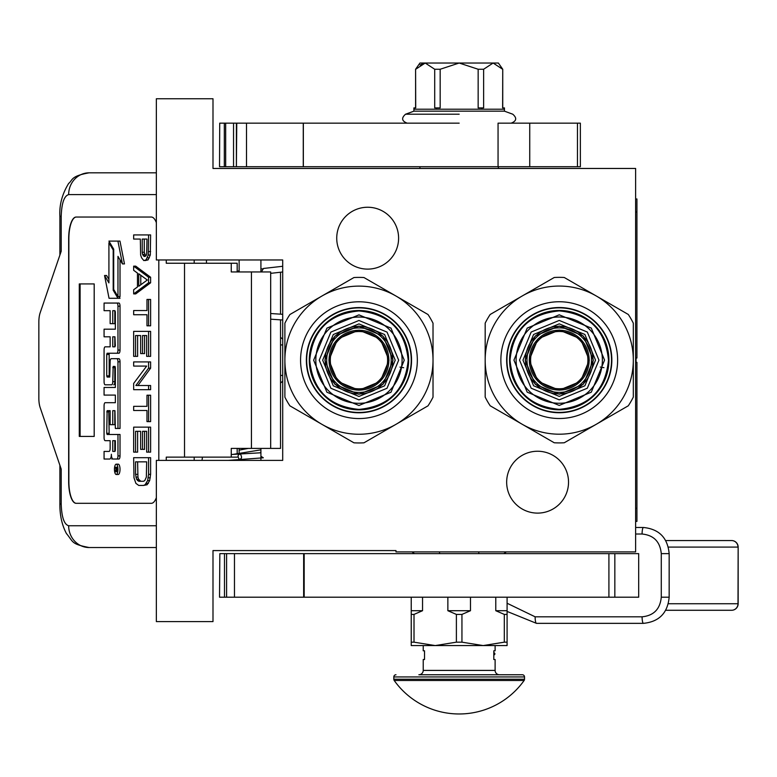 <?xml version="1.0" encoding="UTF-8"?>
<svg xmlns="http://www.w3.org/2000/svg" width="777" height="777" viewBox="0 0 777 777"><rect width="100%" height="100%" fill="white"/><g stroke="black" fill="none" stroke-linecap="round" stroke-linejoin="round"><path stroke-width="1.17" d="M156.352 98.757L156.352 259.965L282.702 259.965L282.702 460.392L156.352 460.392L156.352 621.6L212.995 621.6L212.995 550.582L395.988 550.582L395.988 551.893L635.625 551.893L635.625 168.463L212.995 168.463L212.995 98.757L156.352 98.757M537.597 451.243A30.934 30.934 0 0 1 568.531 482.177A30.934 30.934 0 0 1 537.597 513.111A30.934 30.934 0 0 1 506.662 482.177A30.934 30.934 0 0 1 537.597 451.243M367.667 207.245A30.934 30.934 0 0 1 398.601 238.18A30.934 30.934 0 0 1 367.667 269.114A30.934 30.934 0 0 1 336.732 238.18A30.934 30.934 0 0 1 367.667 207.245M248.222 448.407L239.131 450.136M260.917 451.544L260.45 452.797L231.255 454.496M260.917 456.254L263.325 457.808L228.37 460.392M239.267 459.343C241.88 458.877 242.23 457.119 240.336 454.059C237.733 454.516 237.373 456.284 239.267 459.343M237.82 448.407L239.131 448.504M260.917 449.844L233.372 454.341M282.702 266.278L263.471 268.473L261.431 271.95M237.461 271.95L239.131 270.318M260.917 268.968L262.49 268.852M280.526 319.842L280.526 448.407L231.255 448.407L231.255 457.129L166.259 457.129L166.259 460.392M151.36 503.311L76.107 503.311A21.785 7.449 90 0 1 68.658 481.526L68.862 481.526A21.785 7.449 -90 0 0 76.311 503.311L151.36 503.311A21.785 7.449 90 0 0 156.352 497.707M156.352 222.649A21.785 7.449 90 0 0 151.36 217.045L76.107 217.045A21.785 7.449 90 0 0 68.658 238.83L68.658 481.526M158.809 460.392L158.809 259.965M156.352 525.747L68.658 525.747C64.132 524.456 61.645 517.191 61.198 503.962L59.887 503.962L61.198 503.962L61.198 469.104L40.161 407.575A13.073 4.468 -90 0 1 38.85 398.339L38.85 322.018A13.073 4.468 -90 0 1 40.161 312.781L61.198 251.253L61.198 216.394L59.887 216.394C59.207 205.05 62.141 194.046 68.677 183.401C72.824 180.274 70.202 176.175 89.122 172.824L156.352 172.824M237.179 271.95L237.179 263.238L166.259 263.238L166.259 259.965M151.36 217.045L76.311 217.045A21.785 7.449 -90 0 0 68.862 238.83L68.862 481.526M68.658 525.747A21.785 20.474 90 0 0 89.122 547.532L156.352 547.532M237.179 457.129L231.255 457.129M270.678 448.407L270.678 271.95L231.255 271.95L231.255 263.238M94.192 436.431L94.192 283.926L79.293 283.926L79.293 436.431L94.192 436.431L80.109 436.431L80.109 283.926L94.192 283.926M116.21 474.475L118.259 474.475A5.148 1.758 -90 0 0 120.017 469.327A5.148 1.758 -90 0 0 118.259 464.18L116.21 464.18A5.148 1.758 -90 0 0 114.452 469.327A5.148 1.758 -90 0 0 116.21 474.475A5.148 1.758 -90 0 0 117.968 469.327A5.148 1.758 -90 0 0 116.21 464.18M106.119 459.032L109.742 459.032A4.769 1.632 -90 0 0 111.373 454.263A4.769 1.632 -90 0 0 113.005 459.032L118.939 459.032A3.147 1.078 -90 0 0 120.017 455.895L120.017 434.489L107.129 434.489L106.721 433.284L107.129 410.664L110.149 410.664L110.149 424.689L112.752 424.689L112.752 410.664L114.947 410.664L115.355 428.457L117.968 428.457L117.968 361.82A3.147 1.078 -90 0 0 116.9 358.683L111.228 358.692A3.147 1.078 -90 0 0 110.149 361.829L109.742 377.059L107.129 377.059L106.721 375.854L106.721 354.448L107.129 353.234L116.9 353.234A3.147 1.078 -90 0 0 117.968 350.097L117.968 306.196A3.147 1.078 -90 0 0 116.9 303.059L104.069 303.059L104.069 310.674L110.149 310.674L110.149 323.659L112.752 323.659L112.752 310.674L114.947 310.674L115.355 311.878L115.355 329.186L106.119 329.186M111.781 459.032A4.769 1.632 -90 0 0 112.393 458.692M107.187 440.666L110.149 440.666L110.149 448.28A3.147 1.078 90 0 1 109.071 451.427L104.069 451.427L104.069 459.032L109.742 459.032M106.119 395.085L115.355 395.085L115.355 402.7L107.187 402.7M107.187 384.809L111.684 384.809A3.147 1.078 -90 0 0 112.752 381.662L113.17 366.433L114.947 366.433L115.355 367.647L115.355 387.47L106.119 387.47M115.083 366.501L114.802 367.647L112.752 367.647M113.724 384.809A3.147 1.078 -90 0 0 114.802 381.662L114.802 367.647M106.119 336.8L110.149 336.8L110.149 346.833L107.187 346.833M112.752 323.659L114.802 323.659L114.802 310.674M106.119 310.674L110.149 310.674M109.178 377.059L109.178 353.234L118.939 353.234A3.147 1.078 -90 0 0 120.017 350.097L120.017 306.196A3.147 1.078 -90 0 0 118.939 303.059L106.119 303.059M117.968 428.457L120.017 428.457L120.017 361.82A3.147 1.078 -90 0 0 118.939 358.683L116.9 358.683L118.939 358.683M112.752 424.689L114.802 424.689L114.802 410.664M109.178 434.489L108.77 411.878L109.178 410.664L110.149 410.664M117.968 296.629L117.968 256.381L122.426 263.908L124.475 263.908L119.969 241.103L108.916 241.103L113.695 249.155L113.695 289.403L117.968 296.629L120.017 296.629L120.017 259.839M108.916 279.429L106.585 275.505L104.545 275.505L109.042 298.29L117.968 298.29L113.199 290.229L113.199 249.99L108.916 242.764L108.916 282.886L104.545 275.505M117.968 298.29L120.017 298.29L119.036 296.629M237.179 454.059L237.179 448.407M206.468 263.238L206.468 259.965M116.9 459.032A3.147 1.078 -90 0 0 117.968 455.895L117.968 434.489M115.355 402.7L105.138 402.7A3.147 1.078 -90 0 0 104.069 405.837L104.069 437.529A3.147 1.078 -90 0 0 105.138 440.666L110.149 440.666M115.355 387.47L104.069 387.47L104.069 395.085L115.355 395.085M110.149 346.833L105.138 346.833A3.147 1.078 -90 0 0 104.069 349.98L104.069 381.662A3.147 1.078 -90 0 0 105.138 384.809L111.684 384.809M115.355 329.186L104.069 329.186L104.069 336.8L110.149 336.8M118.939 303.059L116.9 303.059M118.939 353.234L116.9 353.234M122.426 263.908L117.929 241.103M109.897 242.764L108.916 242.764M113.695 249.99L113.199 249.99M114.18 290.229L113.199 290.229M117.463 471.192L116.56 471.765L116.268 470.92L115.987 471.765L114.986 471.765L114.986 470.328L116.074 469.755L116.074 468.317L114.986 468.317L114.986 467.268L117.463 467.268L117.463 471.192M112.752 451.427L112.752 440.666L115.355 440.666L115.355 450.213L114.947 451.427L112.752 451.427M112.752 346.833L112.752 336.8L114.947 336.8L115.355 345.629L114.947 346.833L112.752 346.833M117.463 470.92L116.268 470.92M115.987 471.765L114.986 471.765M117.036 470.92L117.036 470.328L114.986 470.328M117.463 468.317L116.55 468.317L116.55 470.328L117.463 470.328L115.88 470.328M116.958 470.328L117.463 467.268M114.802 451.427L114.802 440.666L115.355 440.666M114.802 346.833L114.802 336.8M140.783 481.284L138.568 479.195L137.937 477.117L137.616 461.849M143.492 485.44L147.125 484.751L149.66 480.584L150.612 474.339L150.612 457.682L133.663 457.682L133.984 477.806L135.888 483.362L138.743 485.44L143.492 485.44L145.085 484.751L147.62 480.584L148.572 474.339L148.572 457.682M135.567 461.849L146.668 461.849L146.348 477.117L144.765 480.584L143.492 481.284L138.743 481.284L136.519 479.195L135.567 474.339L135.567 461.849M137.616 474.339L135.567 474.339M137.937 477.117L135.888 477.117M138.568 479.195L136.519 479.195M139.52 480.584L137.471 480.584M150.612 474.339L148.572 474.339M150.301 477.806L148.252 477.806M149.66 480.584L147.62 480.584M148.397 483.362L146.348 483.362M147.125 484.751L145.085 484.751M148.572 452.136L150.612 452.136L150.612 427.146L133.663 427.146L133.663 452.136L135.567 452.136L135.567 431.313L140.637 431.313L140.637 449.359L142.541 449.359L142.541 431.313L146.668 431.313L146.668 452.136L148.572 452.136L148.572 427.146M142.541 449.359L144.59 449.359L144.59 431.313M135.567 452.136L137.616 452.136L137.616 431.313M148.572 421.6L150.612 421.6L150.612 395.221L146.979 395.221L146.979 406.332L133.663 406.332L133.663 410.489L146.979 410.489L146.979 421.6L148.572 421.6L148.572 395.221M137.937 385.509L150.612 368.162L150.612 361.917L133.663 361.917L133.663 366.074L146.668 366.074L133.663 383.43L133.663 389.675L148.572 389.675L148.572 385.509L135.888 385.509L148.572 368.162L148.572 361.917M148.572 389.675L150.612 389.675L150.612 385.509L148.572 385.509M150.612 368.162L148.572 368.162M148.572 356.361L150.612 356.361L150.612 331.381L133.663 331.381L133.663 356.361L135.567 356.361L135.567 335.538L140.637 335.538L140.637 353.584L142.541 353.584L142.541 335.538L146.668 335.538L146.668 356.361L148.572 356.361L148.572 331.381M142.541 353.584L144.59 353.584L144.59 335.538M135.567 356.361L137.616 356.361L137.616 335.538M148.572 325.825L150.612 325.825L150.612 299.456L146.979 299.456L146.979 310.557L133.663 310.557L133.663 314.724L146.979 314.724L146.979 325.825L148.572 325.825L148.572 299.456M140.783 284.77L140.783 275.272M133.663 293.9L135.713 293.9L150.612 282.799L150.612 277.243L135.713 266.142L133.663 266.142L133.663 270.309L137.471 273.086L137.471 286.966L133.663 289.743L133.663 293.9L148.572 282.799L148.572 277.243L133.663 266.142M138.743 273.776L147.3 280.021L138.743 286.266L138.743 273.776M150.612 282.799L148.572 282.799M150.612 277.243L148.572 277.243M145.629 256.031L144.269 252.263L144.269 239.073M145.085 260.586L148.077 259.897L150.301 255.041L150.612 234.916L133.663 234.916L133.663 239.073L140.326 239.073L140.637 255.041L141.589 257.818L143.813 260.586L146.027 259.897L148.252 255.041L148.572 234.916M144.269 252.263L142.23 252.263L142.23 239.073L146.979 239.073L146.668 254.341L146.027 255.73L144.133 256.429L142.541 254.341L142.23 252.263M144.59 254.341L142.541 254.341M145.221 255.73L143.182 255.73M145.085 256.429L144.133 256.429M150.612 251.573L148.572 251.573M150.301 255.041L148.252 255.041M149.349 257.818L147.3 257.818M148.077 259.897L146.027 259.897M239.131 460.392L239.131 459.586M239.131 453.914L239.131 448.407M239.131 271.95L239.131 259.965M260.917 460.392L260.917 448.407M260.917 271.95L260.917 259.965M358.955 388.83A28.652 28.652 0 0 1 330.303 360.178A28.652 28.652 0 0 1 358.955 331.526A28.652 28.652 0 0 1 387.597 360.178A28.652 28.652 0 0 1 358.955 388.83M358.955 326.087L383.061 336.072L393.045 360.178L383.061 384.285L358.955 394.269L334.848 384.285L324.864 360.178L334.848 336.072L358.955 326.087M358.955 323.902L384.605 334.528L395.221 360.178L384.605 385.829L358.955 396.455L333.304 385.829L322.678 360.178L333.304 334.528L358.955 323.902M358.955 320.464L387.033 332.1L398.669 360.178L387.033 388.257L358.955 399.893L330.876 388.257L319.24 360.178L330.876 332.1L358.955 320.464M358.955 317.045A43.133 43.133 0 0 0 315.821 360.178A43.133 43.133 0 0 0 358.955 403.312A43.133 43.133 0 0 0 402.088 360.178A43.133 43.133 0 0 0 358.955 317.045A43.133 43.133 0 0 0 315.821 360.178A43.133 43.133 0 0 0 358.955 403.312A43.133 43.133 0 0 0 402.088 360.178A43.133 43.133 0 0 0 358.955 317.045M358.955 314.87L326.913 328.137L313.636 360.178L326.913 392.22L358.955 405.497L390.996 392.22L404.263 360.178L390.996 328.137L358.955 314.87M358.955 310.946C388.859 313.859 405.273 330.274 408.187 360.178C405.273 390.083 388.859 406.497 358.955 409.411C329.05 406.497 312.636 390.083 309.722 360.178C312.636 330.274 329.05 313.859 358.955 310.946M358.955 412.461A52.282 52.282 0 0 0 411.237 360.178A52.282 52.282 0 0 0 358.955 307.896A52.282 52.282 0 0 0 306.672 360.178A52.282 52.282 0 0 0 358.955 412.461M380.099 286.859L375.534 284.217M376.641 284.858L363.966 277.544A82.78 82.78 0 0 0 353.933 277.544L304.147 306.293M358.955 412.781A52.603 52.603 0 0 0 411.557 360.178A52.603 52.603 0 0 0 358.955 307.575A52.603 52.603 0 0 0 306.352 360.178A52.603 52.603 0 0 0 358.955 412.781M358.955 418.56A58.382 58.382 0 0 1 300.573 360.178A58.382 58.382 0 0 1 358.955 301.797A58.382 58.382 0 0 1 417.336 360.178A58.382 58.382 0 0 1 358.955 418.56M433.022 339.656L433.022 323.213A82.78 82.78 0 0 0 428.01 314.52L378.214 285.771M414.481 306.711L395.988 296.037A74.068 74.068 0 0 0 321.921 296.037L335.091 288.422M301.457 307.847L306.031 305.206M413.762 414.063L428.01 405.837A82.78 82.78 0 0 0 433.022 397.154L433.022 337.83M433.022 336.558L433.022 341.831M433.022 381.536L433.022 360.178A74.068 74.068 0 0 0 395.988 296.037M339.695 434.586L353.933 442.812A82.78 82.78 0 0 0 363.966 442.812L415.336 413.15M416.443 412.509L411.878 415.151M302.564 307.206L289.899 314.52A82.78 82.78 0 0 0 284.887 323.213L284.887 380.701M284.887 383.799L284.887 378.525M382.808 431.934L395.988 424.329A74.068 74.068 0 0 1 321.921 424.329L289.899 405.837A82.78 82.78 0 0 1 284.887 397.154L284.887 382.527M341.268 435.499L321.921 424.329A74.068 74.068 0 0 1 321.921 296.037M289.899 405.837L308.741 416.715M342.375 436.14L337.81 433.498M395.988 424.329A74.068 74.068 0 0 0 433.022 360.178M284.887 323.213L284.887 344.969M353.933 277.544L340.413 285.353M433.022 397.154L433.022 375.398M428.01 314.52L409.168 303.642M363.966 442.812L377.496 435.003M358.955 409.848A49.67 49.67 0 0 1 309.285 360.178A49.67 49.67 0 0 1 358.955 310.509A49.67 49.67 0 0 1 408.624 360.178A49.67 49.67 0 0 1 358.955 409.848M358.955 330.118L380.215 338.918L389.015 360.178L380.215 381.439L358.955 390.239L337.694 381.439L328.894 360.178L337.694 338.918L358.955 330.118M358.955 390.103A29.924 29.924 0 0 1 329.03 360.178A29.924 29.924 0 0 1 358.955 330.254A29.924 29.924 0 0 1 388.879 360.178A29.924 29.924 0 0 1 358.955 390.103M358.955 327.933A32.245 32.245 0 0 0 326.709 360.178A32.245 32.245 0 0 0 358.955 392.424A32.245 32.245 0 0 0 391.2 360.178A32.245 32.245 0 0 0 358.955 327.933A32.245 32.245 0 0 0 326.709 360.178A32.245 32.245 0 0 0 358.955 392.424A32.245 32.245 0 0 0 391.2 360.178A32.245 32.245 0 0 0 358.955 327.933M358.955 326.408A33.77 33.77 0 0 1 392.725 360.178A33.77 33.77 0 0 1 358.955 393.949A33.77 33.77 0 0 1 325.184 360.178A33.77 33.77 0 0 1 358.955 326.408A33.77 33.77 0 0 0 325.184 360.178A33.77 33.77 0 0 0 358.955 393.949A33.77 33.77 0 0 0 392.725 360.178A33.77 33.77 0 0 0 358.955 326.408A33.77 33.77 0 0 0 325.184 360.178A33.77 33.77 0 0 0 358.955 393.949A33.77 33.77 0 0 0 392.725 360.178A33.77 33.77 0 0 0 358.955 326.408M399.98 367.103L403.632 367.715M559.246 388.772A28.652 28.652 0 0 1 530.604 360.13A28.652 28.652 0 0 1 559.246 331.478A28.652 28.652 0 0 1 587.898 360.13A28.652 28.652 0 0 1 559.246 388.772M559.246 326.039L583.352 336.023L593.337 360.13L583.352 384.236L559.246 394.221L535.139 384.236L525.155 360.13L535.139 336.023L559.246 326.039M559.246 323.854L584.896 334.479L595.522 360.13L584.896 385.771L559.246 396.396L533.595 385.771L522.979 360.13L533.595 334.479L559.246 323.854M559.246 320.415L587.325 332.051L598.96 360.13L587.325 388.209L559.246 399.844L531.167 388.209L519.531 360.13L531.167 332.051L559.246 320.415M559.246 316.997A43.133 43.133 0 0 0 516.113 360.13A43.133 43.133 0 0 0 559.246 403.263A43.133 43.133 0 0 0 602.379 360.13A43.133 43.133 0 0 0 559.246 316.997A43.133 43.133 0 0 0 516.113 360.13A43.133 43.133 0 0 0 559.246 403.263A43.133 43.133 0 0 0 602.379 360.13A43.133 43.133 0 0 0 559.246 316.997M559.246 314.811L527.204 328.088L513.937 360.13L527.204 392.171L559.246 405.439L591.287 392.171L604.564 360.13L591.287 328.088L559.246 314.811M559.246 310.897C589.151 313.811 605.565 330.225 608.478 360.13C605.565 390.035 589.151 406.449 559.246 409.362C529.341 406.449 512.927 390.035 510.013 360.13C512.927 330.225 529.341 313.811 559.246 310.897M559.246 412.412A52.282 52.282 0 0 0 611.528 360.13A52.282 52.282 0 0 0 559.246 307.847A52.282 52.282 0 0 0 506.963 360.13A52.282 52.282 0 0 0 559.246 412.412M580.39 286.81L575.825 284.168M576.932 284.809L564.267 277.496A82.78 82.78 0 0 0 554.234 277.496L504.438 306.245M559.246 412.733A52.603 52.603 0 0 0 611.849 360.13A52.603 52.603 0 0 0 559.246 307.527A52.603 52.603 0 0 0 506.643 360.13A52.603 52.603 0 0 0 559.246 412.733M559.246 418.512A58.382 58.382 0 0 1 500.864 360.13A58.382 58.382 0 0 1 559.246 301.748A58.382 58.382 0 0 1 617.628 360.13A58.382 58.382 0 0 1 559.246 418.512M633.313 339.607L633.313 323.154A82.78 82.78 0 0 0 628.302 314.471L578.506 285.722M614.782 306.662L596.28 295.979A74.068 74.068 0 0 0 522.212 295.979L535.392 288.374M501.757 307.789L506.322 305.157M614.053 414.015L628.302 405.788A82.78 82.78 0 0 0 633.313 397.096L633.313 337.781M633.313 336.509L633.313 341.783M633.313 381.488L633.313 360.13A74.068 74.068 0 0 0 596.28 295.979M539.986 434.537L554.234 442.764A82.78 82.78 0 0 0 564.267 442.764L615.637 413.102M616.744 412.461L612.169 415.103M502.865 307.158L490.19 314.471A82.78 82.78 0 0 0 485.178 323.154L485.178 380.652M485.178 383.751L485.178 378.477M583.109 431.886L596.28 424.271A74.068 74.068 0 0 1 522.212 424.271L490.19 405.788A82.78 82.78 0 0 1 485.178 397.096L485.178 382.469M541.559 435.45L522.212 424.271A74.068 74.068 0 0 1 522.212 295.979M490.19 405.788L509.032 416.666M542.667 436.082L538.102 433.449M596.28 424.271A74.068 74.068 0 0 0 633.313 360.13M485.178 323.154L485.178 344.91M554.234 277.496L540.705 285.305M633.313 397.096L633.313 375.34M628.302 314.471L609.459 303.584M564.267 442.764L577.787 434.955M559.246 409.8A49.67 49.67 0 0 1 509.576 360.13A49.67 49.67 0 0 1 559.246 310.46A49.67 49.67 0 0 1 608.915 360.13A49.67 49.67 0 0 1 559.246 409.8M559.246 330.06L580.506 338.869L589.306 360.13L580.506 381.39L559.246 390.19L537.985 381.39L529.186 360.13L537.985 338.869L559.246 330.06M559.246 390.054A29.924 29.924 0 0 1 529.322 360.13A29.924 29.924 0 0 1 559.246 330.206A29.924 29.924 0 0 1 589.17 360.13A29.924 29.924 0 0 1 559.246 390.054M559.246 327.884A32.245 32.245 0 0 0 527 360.13A32.245 32.245 0 0 0 559.246 392.375A32.245 32.245 0 0 0 591.491 360.13A32.245 32.245 0 0 0 559.246 327.884A32.245 32.245 0 0 0 527 360.13A32.245 32.245 0 0 0 559.246 392.375A32.245 32.245 0 0 0 591.491 360.13A32.245 32.245 0 0 0 559.246 327.884M559.246 326.359A33.77 33.77 0 0 1 593.016 360.13A33.77 33.77 0 0 1 559.246 393.9A33.77 33.77 0 0 1 525.475 360.13A33.77 33.77 0 0 1 559.246 326.359A33.77 33.77 0 0 0 525.475 360.13A33.77 33.77 0 0 0 559.246 393.9A33.77 33.77 0 0 0 593.016 360.13A33.77 33.77 0 0 0 559.246 326.359A33.77 33.77 0 0 0 525.475 360.13A33.77 33.77 0 0 0 559.246 393.9A33.77 33.77 0 0 0 593.016 360.13A33.77 33.77 0 0 0 559.246 326.359M600.281 367.045L603.933 367.667M219.842 553.632L219.532 597.202L219.842 553.632L614.84 553.632L614.84 597.202L219.842 597.202M614.84 597.202L638.684 597.202L638.684 553.632L614.84 553.632M419.949 166.725L419.949 168.463M498.378 166.725L498.378 168.463M422.542 597.202L422.542 610.712L414.015 614.413L414.015 642.171L411.237 642.171L411.237 645.57L435.198 645.57L414.015 642.171M447.863 597.202L447.863 610.712L456.39 614.413L456.39 642.171L435.198 645.57L483.129 645.57L461.946 642.171L461.946 614.413L470.473 610.712L470.473 597.202M495.784 597.202L495.784 610.712L504.312 614.413L504.312 642.171L483.129 645.57L497.727 645.57L495.114 645.57L495.114 650.796L493.803 650.796L493.803 659.508L495.114 659.508L495.114 670.405A4.361 4.361 -49.7 0 0 499.465 674.757L418.861 674.757A4.361 4.361 49.7 0 0 423.222 670.405L423.222 659.508L424.524 659.508L424.524 650.796L423.222 650.796L423.222 645.57M507.09 597.202L507.09 642.171L504.312 642.171M483.129 645.57L507.09 645.57L507.09 642.171M411.237 597.202L411.237 642.171M411.237 610.712L422.542 610.712M411.237 614.413L414.015 614.413M456.39 642.171L461.946 642.171M456.39 614.413L461.946 614.413M447.863 610.712L470.473 610.712M504.312 614.413L507.09 614.413M495.784 610.712L507.09 610.712M478.778 551.893L478.778 553.632M439.559 551.893L439.559 553.632M498.057 166.725L498.057 123.154L580.361 123.154L580.37 166.725L246.513 166.725L246.513 123.154L303.341 123.154L303.341 166.725M459.168 123.154L303.341 123.154M219.716 123.154L219.532 166.725L219.716 123.154L246.513 123.154M236.393 123.154L236.393 166.725L219.716 166.725M236.762 123.154L236.393 166.725M236.762 166.725L246.513 166.725M407.138 123.154C401.728 121.027 401.204 118.046 405.555 114.209L413.898 111.169L504.438 111.169L504.438 109.207L413.898 109.207L413.888 107.906L415.714 107.906L415.598 69.25L419.949 63.024L498.378 63.024L502.738 69.25L502.622 107.906L504.448 107.906L504.448 109.207M451.893 109.207L466.443 109.207M436.528 107.906L434.702 107.906L434.702 69.25L440.17 69.25L440.17 107.906L436.528 107.906L436.528 109.207M440.17 69.25L459.168 63.024L478.156 69.25L483.634 69.25L493.123 63.024L502.622 69.25M483.634 69.25L483.634 107.906L478.156 107.906L478.156 69.25M481.808 107.906L481.808 109.207M415.714 69.25L425.204 63.024L434.702 69.25M428.846 109.207L421.571 109.207M424.698 63.054L420.036 64.938M496.765 109.207L489.491 109.207M493.803 654.419L493.803 658.624M394.211 680.487A79.73 79.73 0 0 0 524.116 680.487L394.211 680.487A2.176 2.176 68.4 0 1 393.813 679.224L393.813 676.942L524.524 676.942L524.524 679.224A2.176 2.176 -68.3 0 1 524.116 680.487M445.949 674.757L522.348 674.757A2.176 2.176 -138.6 0 1 524.524 676.942M395.988 674.757A2.176 2.176 138.6 0 0 393.813 676.942M522.348 674.757L490.132 674.757M483.294 674.757L479.72 674.757M461.072 674.757L457.255 674.757M493.803 653.632L493.803 651.738M635.625 534.022L642.093 534.022C653.739 535.188 660.139 541.724 661.276 553.632L661.276 597.202C660.139 609.11 653.739 615.646 642.093 616.812A6.537 1.36 -90 0 0 643.453 623.348L536.48 623.348A6.537 1.36 -90 0 1 535.12 616.812L507.09 603.243M635.625 527.486L643.453 527.486A6.537 1.36 90 0 0 642.093 534.022M731.613 610.275A6.537 6.537 0 0 0 738.15 603.739L738.15 547.095L738.004 603.739A6.537 6.391 -90 0 1 731.613 610.275L665.724 610.275M668.346 547.095L738.004 547.095A6.537 6.391 -90 0 0 731.613 540.559L665.724 540.559M635.625 198.97L636.936 198.97L636.936 358.003L636.062 358.003L636.062 362.354L636.936 362.354L636.936 521.386L635.625 521.386M636.936 228.049L636.936 283.692M636.936 293.055L636.936 305.74M202.467 457.129L201.991 460.392M184.518 263.238L184.518 457.129M156.352 194.609L68.658 194.609C64.132 195.901 61.645 203.166 61.198 216.394M194.182 460.392L194.182 457.129M251.437 271.95L251.437 448.407M194.182 263.238L194.182 259.965M68.658 194.609A21.785 20.474 -90 0 1 89.122 172.824M120.017 455.895L117.968 455.895M114.802 381.662L112.752 381.662M120.017 306.196L117.968 306.196M120.017 350.097L117.968 350.097M108.77 354.448L106.721 354.448M108.77 375.854L106.721 375.854M120.017 361.82L117.968 361.82M108.77 411.878L106.721 411.878M108.77 433.284L106.721 433.284M282.702 375.427L280.526 375.427M280.526 344.93L282.702 344.93M224.495 597.202L224.495 553.632M226.602 597.202L226.602 553.632M234.469 597.202L234.469 553.632M304.176 597.202L304.176 553.632M608.915 597.202L608.915 553.632M577.457 123.154L577.457 166.725M529.739 166.725L529.739 123.154M224.32 166.725L224.32 123.154M225.68 166.725L225.68 123.154M233.547 166.725L233.547 123.154M459.168 114.209L405.555 114.209L459.168 114.209M393.813 679.224L524.524 679.224M495.114 670.405L423.222 670.405M661.276 553.632L669.162 553.632L669.162 597.202L661.276 597.202M642.093 616.812L535.12 616.812M738.15 603.739L668.346 603.739M635.625 212.034L636.936 212.034M635.625 508.323L636.936 508.323M270.678 313.519L282.702 314.316M270.678 319.192L282.702 319.988M282.702 271.979L270.678 273.349M280.526 314.17L280.526 272.222M89.122 547.532C70.814 543.958 73.582 542.084 66.404 533.508C61.937 524.999 59.761 515.151 59.887 503.962L59.887 465.268M59.887 255.089L59.887 216.394M282.702 339.267A8.712 8.712 0 0 0 280.526 337.432M280.526 382.925A8.712 8.712 0 0 0 282.702 381.089M303.652 553.632L303.652 597.202M303.263 166.725L303.263 123.154M504.438 111.169L512.771 114.209C517.123 118.046 516.598 121.027 511.198 123.154M413.898 111.169L413.898 109.207M415.598 69.25L415.598 107.906M502.738 69.25L502.738 107.906M493.939 654.924A1.088 1.088 0 0 0 493.939 652.767M643.453 623.348C659.09 621.775 667.666 613.063 669.162 597.202M669.162 553.632C667.666 537.771 659.09 529.059 643.453 527.486M536.48 623.348L507.09 611.431M738.15 547.095A6.537 6.537 0 0 0 731.613 540.559M503.846 553.632L506.322 551.893M412.004 551.893L414.491 553.632"/></g></svg>
